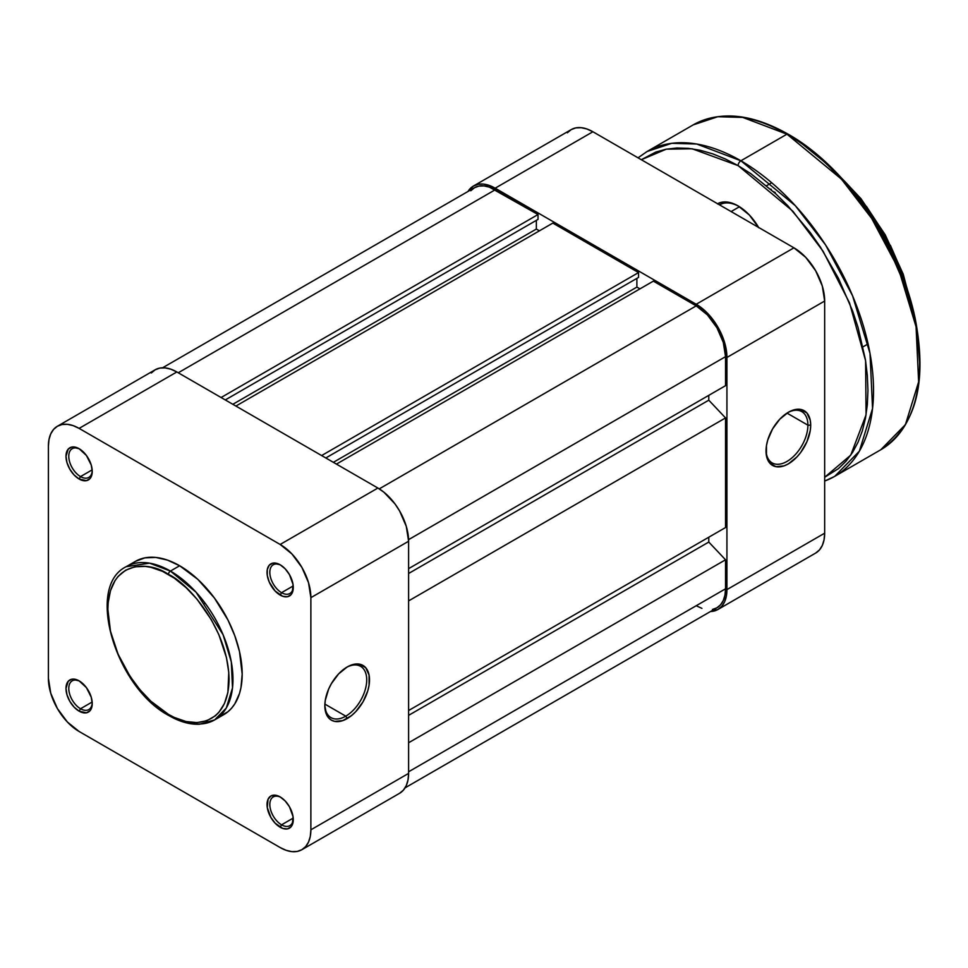 <?xml version="1.0" encoding="UTF-8"?>
<svg xmlns="http://www.w3.org/2000/svg" width="968" height="968" viewBox="0 0 968 968"><rect width="100%" height="100%" fill="white"/><g stroke="black" fill="none" stroke-linecap="round" stroke-linejoin="round"><path stroke-width="1.45" d="M324.849 704.861A29.621 17.097 120 0 0 345.782 716.163L347.173 718.583A31.593 18.235 -60 0 1 324.837 705.684A31.593 18.235 -60 0 1 347.173 666.988L338.631 673.885L331.383 683.662L328.6 689.18L325.272 700.396L324.837 705.684L326.543 714.565L328.6 717.832L331.383 720.144L334.771 721.402L342.817 720.603L351.529 715.57L355.728 711.674L362.976 701.909L367.816 690.741L369.086 685.163L369.086 675.107L365.747 667.726L359.588 664.169L351.529 664.968L347.173 666.988A31.593 18.235 -60 0 1 369.51 679.887A31.593 18.235 -60 0 1 347.173 718.583L345.782 716.163A29.621 17.097 120 0 0 366.715 680.286A29.621 17.097 120 0 0 346.471 667.412A29.621 17.097 -60 0 1 360.592 666.335A29.621 17.097 -60 0 1 365.13 690.063A29.621 17.097 -60 0 1 345.782 716.163L324.885 704.099L345.782 716.163A29.621 17.097 -60 0 1 330.971 717.627A29.621 17.097 -60 0 1 324.849 704.849M280.877 565.215A16.589 9.571 -120 0 0 269.83 572.754A16.589 9.571 -120 0 0 281.555 592.67L280.163 595.09A18.561 10.721 60 0 1 267.035 572.354A18.561 10.721 60 0 1 280.163 564.78L272.867 563.122L269.249 565.215L267.289 569.547L267.289 575.464L269.249 582.058L275.142 591.037L282.716 596.276L287.448 596.748L291.078 594.654L292.288 592.731L293.038 584.406L289.444 574.581L285.185 568.833L280.163 564.78A18.561 10.721 60 0 1 293.28 587.515A18.561 10.721 60 0 1 280.163 595.09L281.555 592.67A16.589 9.571 60 0 1 270.725 578.053A16.589 9.571 60 0 1 273.266 564.767A16.589 9.571 60 0 1 280.877 565.215M280.877 797.366A16.589 9.571 -120 0 0 269.83 804.904A16.589 9.571 -120 0 0 281.555 824.821L280.163 827.241A18.561 10.721 60 0 1 267.035 804.505A18.561 10.721 60 0 1 280.163 796.93L275.142 795.188L270.883 796.011L268.039 799.278L267.289 807.602L270.883 817.44L275.142 823.187L282.716 828.426L287.448 828.898L291.078 826.805L292.288 824.881L293.038 816.556L289.444 806.719L285.185 800.984L280.163 796.93A18.561 10.721 60 0 1 293.28 819.654A18.561 10.721 60 0 1 280.163 827.241L281.555 824.821A16.589 9.571 60 0 1 270.725 810.204A16.589 9.571 60 0 1 273.266 796.918A16.589 9.571 60 0 1 280.877 797.366M79.836 681.29A16.589 9.571 -120 0 0 68.788 688.829A16.589 9.571 -120 0 0 80.513 708.745L79.11 711.165A18.561 10.721 60 0 1 65.993 688.43A18.561 10.721 60 0 1 79.11 680.855L71.826 679.197L68.208 681.29L65.993 688.43L66.986 694.806L69.841 701.364L74.088 707.112L79.11 711.165L86.406 712.823L90.024 710.73L91.246 708.806L92.238 703.591L91.246 697.214L86.406 687.619L79.11 680.855A18.561 10.721 60 0 1 92.238 703.591A18.561 10.721 60 0 1 79.11 711.165L80.513 708.745A16.589 9.571 60 0 1 69.672 694.129A16.589 9.571 60 0 1 72.225 680.843A16.589 9.571 60 0 1 79.836 681.29M79.836 449.14A16.589 9.571 -120 0 0 68.788 456.678A16.589 9.571 -120 0 0 80.513 476.595L79.11 479.015A18.561 10.721 60 0 1 65.993 456.279A18.561 10.721 60 0 1 79.11 448.704L71.826 447.047L68.208 449.14L65.993 456.279L66.986 462.656L69.841 469.214L74.088 474.961L79.11 479.015L86.406 480.673L90.024 478.579L91.246 476.655L92.238 471.44L91.246 465.064L86.406 455.468L79.11 448.704A18.561 10.721 60 0 1 92.238 471.44A18.561 10.721 60 0 1 79.11 479.015L80.513 476.595A16.589 9.571 60 0 1 69.672 461.978A16.589 9.571 60 0 1 72.225 448.692A16.589 9.571 60 0 1 79.836 449.14M92.178 469.867L80.513 476.595L92.178 469.867M92.178 702.018L80.513 708.745L92.178 702.018M293.219 818.081L281.555 824.821L293.219 818.081M293.219 585.942L281.555 592.67L293.219 585.942M168.468 574.447C186.195 581.877 228.23 627.143 229.065 679.403C228.23 730.719 186.195 727.428 168.468 714.384A2.759 1.597 120 0 0 169.037 715.654A2.759 1.597 -60 0 1 168.468 714.384L150.875 701.219L139.9 689.639L130.027 676.317L118.084 654.211L110.485 631.257L107.871 609.441L108.162 602.749L110.485 590.637L115.035 580.582L118.084 576.456L125.622 570.212L134.806 566.812L145.285 566.389L150.875 567.308L162.527 571.362L174.409 578.223L186.062 587.624L197.036 599.204L211.314 619.677L218.853 634.633L226.452 657.587L228.775 672.373L227.903 692.386L224.455 703.518L218.853 712.375L215.307 715.848L206.91 720.7L197.036 722.612L186.062 721.535L174.409 717.482L168.468 714.384C150.742 706.967 108.706 661.701 107.871 609.441C108.706 558.125 150.742 561.404 168.468 574.447A2.759 1.597 -60 0 1 170.428 571.072A2.759 1.597 120 0 0 168.468 574.447M214.654 719.902L226.294 708.019L232.514 687.873L231.304 661.894L223.088 634.73L196.105 592.259L170.428 571.072A88.451 51.074 60 0 1 228.206 649.02A88.451 51.074 60 0 1 214.654 719.902A88.451 51.074 60 0 1 170.428 715.521A2.759 1.597 -60 0 1 169.037 715.654C179.685 721.777 189.849 724.645 199.529 724.233L214.654 719.902L223.862 714.578A88.451 51.074 -120 0 0 237.426 643.696A88.451 51.074 -120 0 0 179.637 565.748L170.428 571.072L179.637 565.748L167.44 560.085L155.703 557.423L144.885 557.858L135.411 561.367L131.285 564.235M399.615 793.276A43.439 25.083 -120 0 0 408.605 773.396L310.873 829.818L310.873 597.667L408.605 541.245L408.605 773.396L310.873 829.818A43.439 25.083 60 0 1 301.883 849.698L297.224 851.429L291.912 851.634L286.153 850.327L280.163 847.545L79.11 731.481L67.361 721.995L57.39 708.552L50.735 693.197L48.4 678.278L48.4 446.127L48.993 439.545L50.735 433.906L53.579 429.417L57.39 426.247L62.049 424.516L67.361 424.311L73.12 425.618L79.11 428.388L280.163 544.464L291.912 553.95L301.883 567.393L308.538 582.748L310.873 597.667L310.873 829.818L310.292 836.4L308.538 842.039L305.694 846.528L301.883 849.698L399.615 793.276L403.426 790.106L406.27 785.617L408.012 779.966L408.605 773.396L408.605 541.245L406.27 526.326L399.615 510.971L394.956 503.868L383.885 492.18L377.895 488.041L176.841 371.966L170.852 369.195L165.092 367.888L159.781 368.094L155.122 369.812L151.31 372.983M219.312 716.707L227.988 711.71L231.642 708.128L234.8 703.869L239.495 693.499L240.984 687.486L242.181 674.079L239.495 651.561L234.8 635.77L227.988 620.065L214.388 597.982L197.799 579.336L179.637 565.748A88.451 51.074 -120 0 0 135.411 561.367L126.191 566.691A88.451 51.074 60 0 1 170.428 571.072L149.58 563.158L126.191 566.691C84.99 586.717 115.93 687.945 169.037 715.654M377.895 488.041L176.841 371.966L79.11 428.388L280.163 544.464L377.895 488.041L280.163 544.464A43.439 25.083 60 0 1 310.873 597.667L408.605 541.245A43.439 25.083 -120 0 0 377.895 488.041M57.402 426.247L155.122 369.812A43.439 25.083 -120 0 1 176.841 371.966L79.11 428.388A43.439 25.083 60 0 0 57.402 426.247A43.439 25.083 60 0 0 48.4 446.127L48.4 678.278A43.439 25.083 60 0 0 79.11 731.481L280.163 847.545A43.439 25.083 60 0 0 301.883 849.698M293.268 586.668A16.589 9.571 60 0 1 289.856 593.493A16.589 9.571 60 0 1 281.555 592.67A16.589 9.571 -120 0 0 293.268 586.668M293.268 818.819A16.589 9.571 60 0 1 289.856 825.644A16.589 9.571 60 0 1 281.555 824.821A16.589 9.571 -120 0 0 293.268 818.819M92.214 702.744A16.589 9.571 60 0 1 88.802 709.568A16.589 9.571 60 0 1 80.513 708.745A16.589 9.571 -120 0 0 92.214 702.744M92.214 470.593A16.589 9.571 60 0 1 88.802 477.418A16.589 9.571 60 0 1 80.513 476.595A16.589 9.571 -120 0 0 92.214 470.593M204.865 602.882L204.308 603.621M495.168 189.801A41.467 23.934 -120 0 0 474.441 187.744L478.882 186.098L483.952 185.904L489.445 187.151L538.026 214.545L221.103 397.521L538.026 214.545L538.026 219.385L225.29 399.941L538.026 219.385L538.026 214.545L495.168 189.801L178.245 372.777L495.168 189.801M536.357 220.353L536.357 229.053L232.828 404.297L536.357 229.053L539.43 230.832L536.357 229.053L536.357 220.353M235.902 406.064L552.825 223.088L638.553 272.577L321.63 455.553L638.553 272.577L638.553 277.417L325.817 457.973L638.553 277.417L638.553 272.577L552.825 223.088L235.902 406.064M636.884 278.385L636.884 287.097L333.355 462.329L636.884 287.097L639.945 288.863L636.884 287.097L636.884 278.385M336.428 464.108L653.352 281.131L696.21 305.876L379.262 488.864L696.21 305.876L707.439 314.927L716.949 327.753L723.302 342.406L725.54 356.66A41.467 23.934 -120 0 0 696.21 305.876L653.352 281.131L336.428 464.108M408.581 539.648L725.54 356.66L408.581 539.648M408.605 568.652L725.54 385.675L725.54 356.66L725.54 385.675L408.605 568.652M708.782 395.343L708.782 400.183L408.605 573.492L708.782 400.183L725.54 417.922L408.605 600.898L725.54 417.922L725.54 527.548L725.54 417.922L708.782 400.183L708.782 395.343M408.605 710.524L725.54 527.548L408.605 710.524M408.605 715.352L708.782 542.056L708.782 537.216L708.782 542.056L725.54 559.782L408.605 742.759L725.54 559.782L725.54 588.798L725.54 559.782L708.782 542.056L408.605 715.352M408.605 771.774L725.54 588.798L408.605 771.774M405.096 787.831L716.949 607.783A41.467 23.934 -120 0 0 725.54 588.798L724.971 595.078L723.302 600.475L720.591 604.758L716.949 607.783L712.509 609.429M470.787 190.769L474.441 187.744L162.588 367.792M701.933 608.388L696.21 605.726M807.905 425.17A29.621 17.097 120 0 0 787.649 412.695A29.621 17.097 -60 0 1 801.77 411.618A29.621 17.097 -60 0 1 807.905 425.17L787.008 413.106L807.905 425.17A29.621 17.097 -60 0 1 794.982 454.972A29.621 17.097 -60 0 1 772.161 462.91A29.621 17.097 -60 0 1 766.039 450.144A29.621 17.097 120 0 0 787.311 461.24A29.621 17.097 120 0 0 807.905 425.17L810.7 425.17L807.905 425.17M766.027 450.967A31.593 18.235 -60 0 1 788.363 412.271A31.593 18.235 -60 0 1 810.7 425.17L810.276 420.39L806.937 413.009L800.778 409.452L792.719 410.25L788.363 412.271L779.809 419.168L772.561 428.945L767.721 440.113L766.45 445.691L766.45 455.746L769.79 463.127L775.949 466.685L784.007 465.886L788.363 463.866L796.906 456.969L800.778 452.346L806.937 441.674L810.276 430.457L810.7 425.17A31.593 18.235 -60 0 1 788.363 463.866A31.593 18.235 -60 0 1 766.027 450.967M473.449 186.037A43.439 25.083 60 0 1 495.168 188.191L592.9 131.757L495.168 188.191L696.21 304.254L793.941 247.832L592.9 131.757A43.439 25.083 -120 0 0 571.181 129.615L473.449 186.037A43.439 25.083 60 0 0 467.967 191.482L473.449 186.037L478.107 184.307L483.419 184.101L489.179 185.408L495.168 188.191L696.21 304.254L707.971 313.741L717.929 327.184L724.596 342.539L726.932 357.458L824.663 301.036L824.663 533.186A43.439 25.083 -120 0 1 815.661 553.067L819.485 549.897L822.328 545.408L824.07 539.769L824.663 533.186L824.663 301.036L822.328 286.117L815.661 270.762L805.703 257.319L793.941 247.832L592.9 131.757L586.91 128.986L581.151 127.679L575.839 127.885L571.181 129.615L567.357 132.785M726.932 357.458L726.932 589.609L726.339 596.191L724.596 601.83L721.753 606.331L717.929 609.489L710.476 611.522A43.439 25.083 60 0 0 717.929 609.489A43.439 25.083 60 0 0 726.932 589.609L726.932 357.458L824.663 301.036A43.439 25.083 -120 0 0 793.941 247.832L696.21 304.254A43.439 25.083 60 0 1 726.932 357.458M824.663 533.186L726.932 589.609L824.663 533.186M739.467 206.741L731.118 211.569L739.467 206.741M842.063 178.669L879.44 226.572L908.625 293.945A157.953 91.198 -120 0 0 842.063 178.669M824.663 481.084L834.682 476.377L880.747 449.781C915.837 426.489 927.368 383.038 915.353 319.404C900.748 246.296 845.935 166.508 787.952 134.08A1.972 1.137 120 0 0 786.96 134.177L841.422 179.116L871.66 218.369L898.643 269.189L916.067 326.785L918.632 381.864L905.443 424.589L880.747 449.781A187.574 108.295 -120 0 0 909.509 299.475A187.574 108.295 -120 0 0 786.96 134.177L740.895 160.785A3.945 2.275 120 0 0 738.1 165.613L792.78 211.133L823.03 251.172L849.517 302.875L865.598 360.786L866.058 414.849L850.739 455.154L824.663 477.272L838.47 468.609L846.056 461.179L852.614 452.334L858.059 442.182L862.355 430.808L865.452 418.321L867.316 404.842L867.945 390.515L867.316 375.451L865.452 359.818L858.059 327.426L852.614 310.982L838.47 278.385L820.477 247.203L810.24 232.538L787.783 205.712L775.791 193.83L750.829 173.683L738.1 165.613A3.945 2.275 -60 0 1 740.895 160.785A187.574 108.295 60 0 1 863.432 326.071A187.574 108.295 60 0 1 834.682 476.377L859.366 451.185L872.555 408.46L870.002 353.38L852.566 295.784L825.583 244.964L795.345 205.724L740.895 160.785L786.96 134.177A187.574 108.295 -120 0 0 693.185 124.896L717.772 116.729L742.759 117.418L786.96 134.177A1.972 1.137 -60 0 1 787.952 134.08A1.972 1.137 -60 0 1 788.363 134.988M738.802 206.341A39.494 22.796 -120 0 0 719.551 204.889L719.756 204.768A39.494 22.796 60 0 1 738.802 206.341M717.578 203.752A41.467 23.934 60 0 1 738.1 205.918L732.377 203.268L726.883 202.022L721.813 202.227L717.373 203.873M834.682 476.377A187.574 108.295 60 0 1 824.663 481.036M641.324 159.72L655.723 152.097L665.96 149.241L676.898 147.983L688.417 148.346L700.409 150.318L712.775 153.876L725.371 158.994L738.1 165.613L692.18 148.794L666.299 149.169L641.324 159.72M758.827 227.807L749.317 214.981L738.1 205.918A41.467 23.934 60 0 1 758.622 227.444M638.021 157.82L647.108 151.492A187.574 108.295 60 0 1 740.895 160.785L696.682 144.014L671.695 143.325L647.108 151.492L693.185 124.896C719.877 110.485 751.458 113.546 787.952 134.08M919.6 362.298L917.083 331.274L913.949 315.048L904.1 281.918L889.81 248.957M881.158 232.949L861.278 202.627M850.231 188.603L826.454 163.507L801.226 143.143M910.658 300.818L902.394 272.976L890.379 245.279M883.106 231.824L866.396 206.341M857.104 194.556L837.139 173.466M770.504 189.062L771.302 189.329M775.259 192.559L773.371 191.616M815.661 553.067L717.929 609.489M832.42 168.626L861 198.706L885.212 234.8L903.229 274.174L913.659 313.789M766.583 185.711L771.702 182.758M868.078 343.906L863.033 346.822"/></g></svg>
